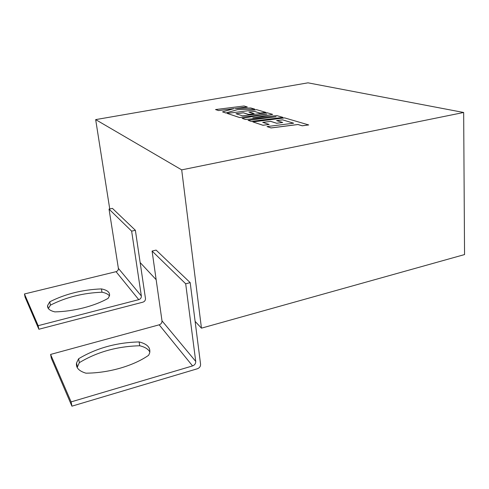 <?xml version="1.0" encoding="UTF-8"?>
<svg xmlns="http://www.w3.org/2000/svg" width="489" height="489" viewBox="0 0 489 489"><rect width="100%" height="100%" fill="white"/><g stroke="black" fill="none" stroke-linecap="round" stroke-linejoin="round"><path stroke-width="0.73" d="M148.632 355.283C141.101 360.521 131.62 364.818 120.19 368.168C108.674 371.432 97.25 373.101 85.923 373.174C78.827 371.035 75.709 367.612 76.559 362.905L78.619 358.749C96.37 348.125 116.541 342.514 139.133 341.927C147.293 343.975 150.795 347.679 149.634 353.046L148.632 355.283M83.546 307.862C93.234 305.338 101.431 302.159 108.13 298.333L109.518 295.717C110.068 292.379 107.372 290.105 101.425 288.907C82.5 289.659 65.288 293.956 49.78 301.792L47.61 305.503C47.201 308.498 49.621 310.625 54.89 311.884C64.242 311.67 73.79 310.326 83.546 307.862M71.92 406.17L51.345 358.284L50.593 354.433L71.113 401.897L71.92 406.17L197.422 368.749C199.573 367.893 200.624 366.395 200.576 364.262L195.117 321.383L201.45 328.162L464.55 254.573L463.664 112.482L307.984 82.83L95.667 119.609L181.7 169.872L201.45 328.162M149.86 352.056C148.301 349.109 144.921 347.013 139.726 345.766C117.171 346.334 97.036 351.97 79.334 362.667L77.17 367.514M71.113 401.897L192.562 365.925L159.188 324.818C161.132 324.097 162.067 322.764 162 320.833L152.085 251.053L156.113 250.093L190.184 282.636L195.117 321.383M50.593 354.433L159.188 324.818M109.029 209.109L118.381 268.357L141.345 295.986L131.639 231.138L109.029 209.109L112.439 208.381L135.38 230.288L140.154 262.562L156.15 279.677M95.667 119.609L109.744 208.956M181.7 169.872L463.664 112.482M38.869 329.256L38.16 325.68L24.45 293.968L25.11 297.239L38.869 329.256L142.892 302.171C144.689 301.524 145.551 300.301 145.477 298.51L140.154 262.562M24.45 293.968L116.04 271.676C117.684 271.108 118.466 270.001 118.381 268.357M109.463 295.918C108.191 294.176 105.697 292.942 101.981 292.22C83.081 292.96 65.899 297.275 50.422 305.167L48.35 308.535M131.639 231.138L135.38 230.288M141.345 295.986C141.425 297.783 140.563 299.005 138.754 299.653L116.04 271.676M38.16 325.68L138.754 299.653M101.981 292.22L101.425 288.907M50.422 305.167L49.78 301.792M152.085 251.053L185.692 283.791L190.184 282.636M185.692 283.791L195.728 361.42C195.783 363.565 194.726 365.069 192.562 365.925M139.726 345.766L139.133 341.927M79.334 362.667L78.619 358.749M282.581 119.842L293.638 123.197L267 126.584L271.047 127.922L297.966 124.493L302.214 125.765L308.706 124.939L284.629 117.886L252.862 121.908L262.954 125.245L269.17 124.45L262.709 122.366L270.686 121.351L276.688 123.234L282.709 122.464L276.609 120.594L282.581 119.842L293.559 123.204M267 126.584L271.053 127.959L297.966 124.53L302.22 125.801L308.706 124.939M252.862 121.908L262.954 125.282L269.17 124.45M262.789 122.391L270.686 121.382L276.695 123.265L282.709 122.464M276.688 120.618L282.581 119.878M272.66 114.377L267.104 112.745L242.526 115.844L235.985 113.729L243.394 112.8L248.546 114.408L254.127 113.705L248.901 112.103L254.445 111.406L260.087 113.1L265.827 112.372L256.627 109.677L227.098 113.387L239.579 117.513L266.841 114.078L242.073 118.338L245.362 119.426L276.114 116.773L248.064 120.318L251.303 121.394L282.935 117.384L276.896 115.618L252.764 117.825L272.66 114.377L253.174 117.788M282.935 117.384L251.303 121.425L248.064 120.318M236.059 113.754L243.4 112.831L248.546 114.444L254.127 113.705M248.974 112.128L254.451 111.443L260.087 113.13L265.827 112.372M227.098 113.387L239.586 117.549L266.126 114.2M242.073 118.338L245.362 119.463L275.276 116.877M215.533 109.56L218.516 110.545L234.158 108.589L222.519 111.871L225.857 112.977L237.483 109.615L254.726 109.12L250.82 107.977L235.05 108.479L247.3 106.944L244.048 105.991L215.533 109.56L218.516 110.575L233.956 108.644M222.519 111.871L225.857 113.008L237.489 109.646L254.726 109.12M235.38 108.466L247.3 106.944M162 320.833L195.728 361.42M48.136 308.223L47.61 305.503M77.286 366.854L76.559 362.905"/></g></svg>
